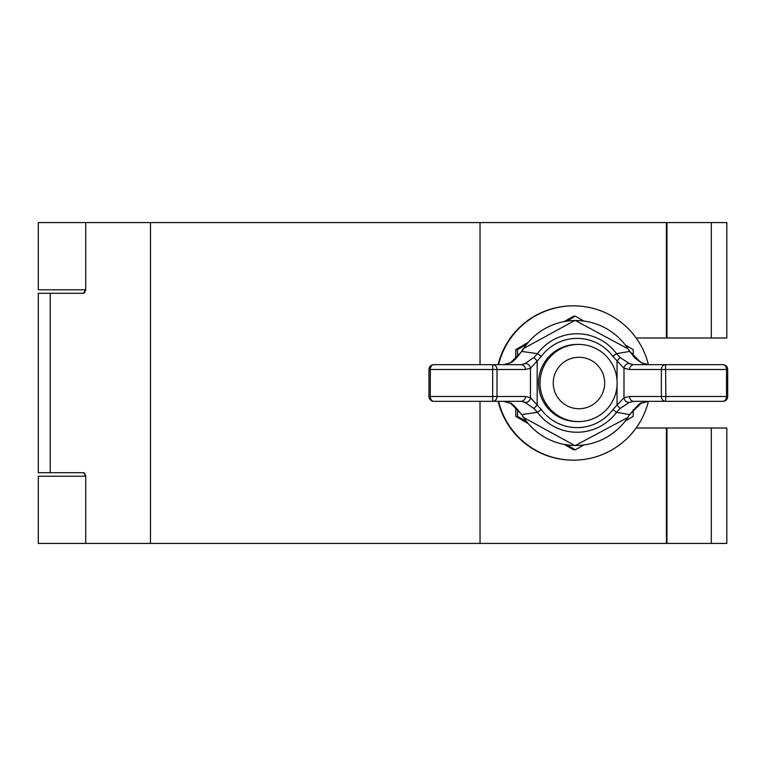 <?xml version="1.0" encoding="UTF-8"?>
<svg xmlns="http://www.w3.org/2000/svg" width="766" height="766" viewBox="0 0 766 766"><rect width="100%" height="100%" fill="white"/><g stroke="black" fill="none" stroke-linecap="round" stroke-linejoin="round"><path stroke-width="1.15" d="M711.298 543.42L711.298 428.012L726.819 428.012L726.819 543.42L38.3 543.42L38.3 476.232L85.725 476.232M85.725 289.768L38.3 289.768L38.3 222.58L666.41 222.58L666.41 337.988L666.966 337.988L666.966 222.58L666.41 222.58M83.322 293.311L85.725 290.094L85.725 222.58M38.329 472.689L50.24 472.689L50.24 293.311L83.724 293.311M38.329 293.311L50.24 293.311M50.24 472.689L83.322 472.689M666.966 337.988L726.819 337.988L726.819 222.58L666.966 222.58M711.298 428.012L636.134 428.012M666.966 543.42L666.966 428.012M666.41 543.42L666.41 428.012M636.134 337.988L666.41 337.988M480.023 543.42L480.023 401.327M480.023 364.673L480.023 222.58M83.724 472.689L85.725 475.906L85.725 543.42M578.962 408.718A25.718 25.709 90 0 0 604.671 383A25.718 25.709 90 0 0 578.962 357.282A25.718 25.709 90 0 0 553.253 383A25.718 25.709 90 0 0 578.962 408.718M578.589 344.422A38.578 38.559 -90 0 1 617.147 383A38.578 38.559 -90 0 1 578.589 421.578L577.114 421.578A38.578 38.559 -90 0 1 538.546 383A38.578 38.559 -90 0 1 577.114 344.422L578.589 344.422A38.578 38.559 -90 0 0 540.03 383A38.578 38.559 -90 0 0 578.589 421.578M648.409 364.673A77.155 77.127 90 0 0 573.495 305.845L573.025 305.845A77.155 77.127 90 0 0 498.111 364.673M498.111 401.327A77.155 77.127 90 0 0 573.025 460.155L573.495 460.155A77.155 77.127 90 0 0 648.409 401.327M573.495 305.845A77.155 77.127 90 0 0 498.58 364.673M498.58 401.327A77.155 77.127 90 0 0 573.495 460.155M517.577 409.13L517.529 416.407L515.805 416.407L527.717 423.349M564.724 444.711L573.648 449.814L575.362 449.814L583.453 445.19M567.29 445.113L575.362 449.814M517.529 416.407L526.07 421.3M625.592 420.84L633.204 416.407L633.262 409.714M625.592 345.16L633.204 349.593L633.262 356.286M583.453 320.81L575.362 316.186L573.648 316.186L564.724 321.289M527.717 342.651L515.805 349.593L515.729 358.737M526.07 344.7L517.529 349.593L515.805 349.593M575.362 316.186L567.29 320.887M515.729 407.263L515.805 416.407M517.529 349.593L517.577 356.87M523.417 417.173A62.477 62.448 90 0 0 627.976 417.173L629.575 414.569L616.534 412.338A49.244 49.215 -90 0 1 537.483 412.338L521.828 414.569L523.389 417.135M523.389 348.865L521.828 351.431L537.483 353.662L541.294 356.42L530.474 368.302L525.466 369.499L497.019 369.499L497.019 396.501L525.466 396.501L530.474 397.698L541.294 409.58L537.483 412.338L533.931 408.517L524.902 402.332L521.129 401.327L433.786 401.327A4.826 3.485 -90 0 1 430.3 396.501L492.662 396.501L492.662 369.499L430.3 369.499L430.3 396.501L428.97 396.501A4.826 4.826 0 0 0 433.786 401.327M521.751 351.556L510.568 362.72L503.501 364.673L433.786 364.673L521.129 364.673L524.902 363.668L533.931 357.483L537.483 353.662A49.244 49.215 -90 0 1 616.534 353.662L629.575 351.431L627.976 348.827A62.477 62.448 90 0 0 523.417 348.827M627.976 417.173L629.575 414.569L641.161 403.28L648.754 401.327L722.874 401.327L633.779 401.327L629.451 402.332L620.077 408.517L616.534 412.338L612.924 409.58L623.984 397.698L629.585 396.501A4.826 4.194 90 0 0 633.779 401.327M633.779 364.673A4.826 4.194 90 0 0 629.585 369.499L623.984 368.302L612.924 356.42L616.534 353.662L620.077 357.483L629.451 363.668L633.779 364.673L722.874 364.673L648.754 364.673L641.161 362.72L629.729 351.374L635.167 358.258L641.621 362.892A4.826 3.188 117.3 0 0 641.161 362.72M510.568 403.28A4.826 3.37 118.8 0 1 509.965 403.05L503.501 401.327L510.568 403.28L521.828 414.569L523.207 417.279L575.036 445.668L628.11 417.279M525.466 396.501A4.826 4.328 90 0 1 521.129 401.327M524.902 363.668A4.826 4.232 64 0 1 530.474 368.302L530.474 397.698A4.826 4.232 116 0 1 524.902 402.332M533.931 357.483L537.177 360.949L537.177 405.051L533.931 408.517M521.129 364.673A4.826 4.328 90 0 1 525.466 369.499M521.589 414.626C515.279 406.478 511.41 402.629 509.965 403.05L509.965 403.05A4.826 3.37 118.8 0 1 509.514 402.725M617.042 385.892L617.042 405.051L620.077 408.517M629.451 363.668A4.826 4.108 113.6 0 0 623.984 368.302L623.984 397.698A4.826 4.108 66.4 0 0 629.451 402.332M641.161 403.28A4.826 3.188 62.7 0 0 641.621 403.108C640.998 401.901 637.034 405.741 629.729 414.626L629.595 414.53M620.077 357.483L617.042 360.949L617.042 380.108M509.514 363.275A4.826 3.37 61.2 0 1 509.965 362.95L509.965 362.95A4.826 3.37 61.2 0 1 510.568 362.72M648.754 401.327L641.621 403.108A4.826 3.188 62.7 0 0 641.985 402.868M503.501 364.673L509.965 362.95C512.55 362.5 516.418 358.641 521.589 351.374L523.207 348.721L575.036 320.332L627.976 348.827M629.595 351.47L628.11 348.721M641.985 363.132A4.826 3.188 117.3 0 0 641.621 362.892L648.754 364.673M711.298 337.988L711.298 222.58M150.481 543.42L150.481 222.58M612.924 356.42A44.61 44.591 90 0 0 541.294 356.42M541.294 409.58A44.61 44.591 90 0 0 612.924 409.58M629.585 396.501L661.355 396.501L661.355 369.499A4.826 4.194 90 0 1 665.549 364.673L665.865 396.501L726.551 396.501L726.551 369.499L629.585 369.499M492.691 401.327A4.826 4.328 -90 0 0 497.019 396.501L492.662 396.501L492.691 401.327M497.019 369.499A4.826 4.328 -90 0 0 492.691 364.673L492.662 369.499L497.019 369.499M430.195 396.501L428.97 396.501L428.97 369.499L430.3 369.499A4.826 3.485 -90 0 1 433.786 364.673A4.826 4.826 0 0 0 428.97 369.499L430.195 369.499M661.355 396.501A4.826 4.194 90 0 0 665.549 401.327L665.865 396.501L661.355 396.501M726.551 396.501A4.826 3.677 90 0 1 722.874 401.327A4.826 4.826 0 0 0 727.7 396.501L726.551 396.501L727.7 396.501L727.7 369.499L726.551 369.499L727.7 369.499A4.826 4.826 0 0 0 722.874 364.673A4.826 3.677 90 0 1 726.551 369.499M38.3 472.689L38.3 293.311M84.834 289.768L84.834 292.765M84.834 473.235L84.834 476.232"/></g></svg>
